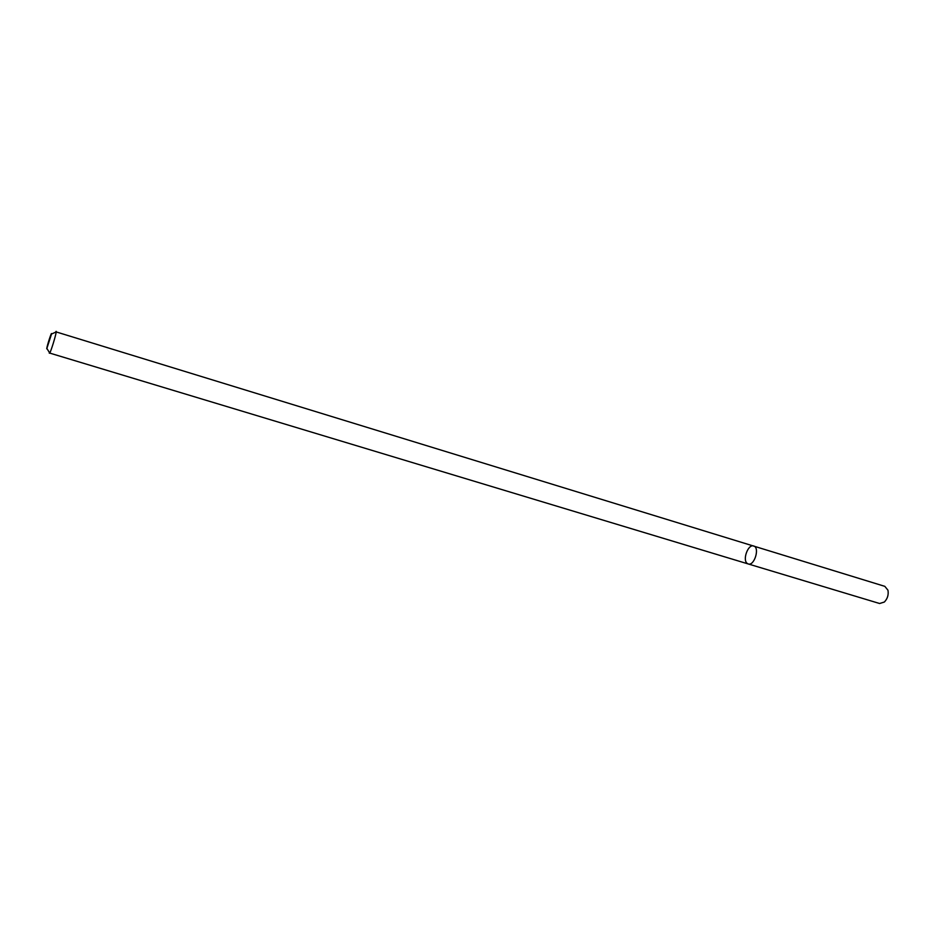 <?xml version="1.0" encoding="UTF-8"?>
<svg xmlns="http://www.w3.org/2000/svg" width="935" height="935" viewBox="0 0 935 935"><rect width="100%" height="100%" fill="white"/><g stroke="black" fill="none" stroke-linecap="round" stroke-linejoin="round"><path stroke-width="1.4" d="M753.668 545.982C760.073 547.454 754.346 566.294 748.199 563.945L747.182 563.384C742.203 559.866 748.175 543.808 753.668 545.982C760.073 547.454 754.346 566.294 748.199 563.945L879.601 603.507L884.358 602.035C887.537 598.692 888.729 594.753 887.958 590.219L884.826 586.35L56.193 331.925C56.042 334.753 51.203 350.66 49.754 353.091L748.199 563.945M49.298 353.208L49.38 352.483M55.551 332.217L56.135 331.341M46.75 348.813C46.703 346.675 51.951 330.441 51.518 334.052L46.75 348.813M47.054 348.708L49.754 353.091M51.518 334.052L56.193 331.925"/></g></svg>
